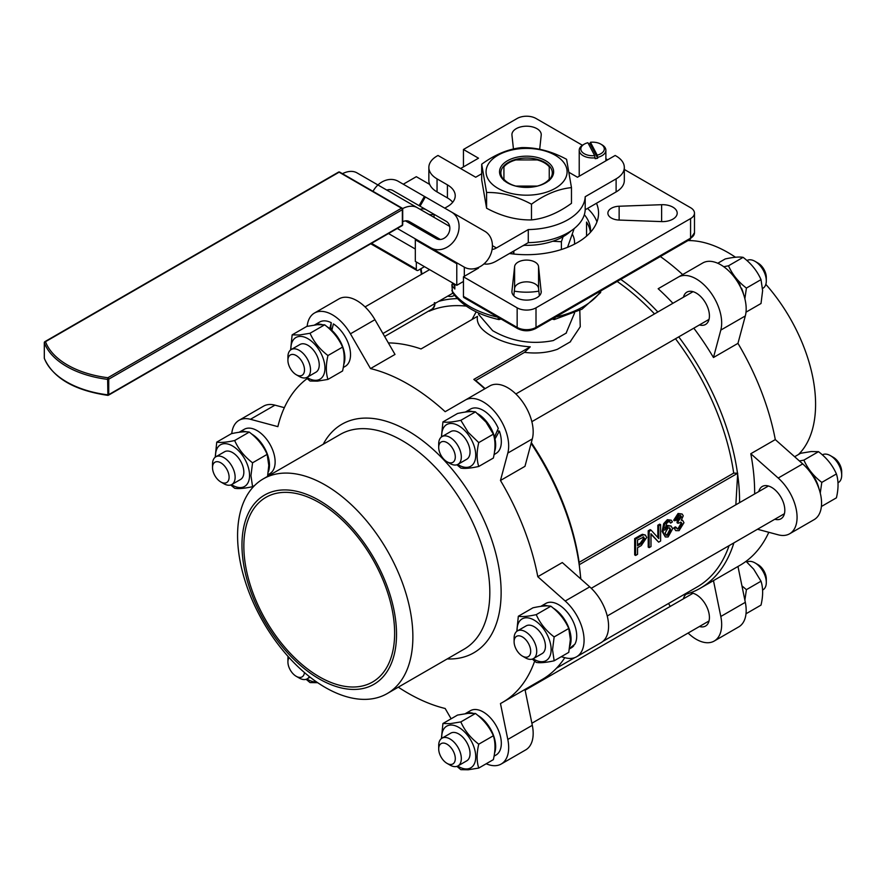 <?xml version="1.0" encoding="UTF-8"?>
<svg xmlns="http://www.w3.org/2000/svg" width="886" height="886" viewBox="0 0 886 886"><rect width="100%" height="100%" fill="white"/><g stroke="black" fill="none" stroke-linecap="round" stroke-linejoin="round"><path stroke-width="1.33" d="M571.038 230.881A51.986 30.013 180 0 1 557.028 239.652A51.986 30.013 180 0 1 523.692 245.289M572.577 234.657A47.977 27.699 180 0 1 573.563 236.916A47.977 27.699 180 0 1 574.493 244.027A47.977 27.699 180 0 1 574.482 244.159L574.493 244.027M451.118 718.79L445.171 708.49A189.261 109.266 60 0 1 407.837 693.073A189.261 109.266 60 0 1 398.301 687.171M231.755 433.608A35.983 20.777 -120 0 1 239.043 420.307A35.983 20.777 -120 0 1 250.45 419.288L277.872 426.642A189.261 109.266 60 0 1 307.132 378.61M370.503 368.587L350.435 333.823L374.933 319.68L395.001 354.433L370.503 368.587A189.261 109.266 60 0 1 407.837 384.003A189.261 109.266 60 0 1 445.171 411.691L489.736 385.964A35.983 20.777 -120 0 1 520.459 399.021A35.983 20.777 -120 0 1 532.309 438.924L524.966 466.335L500.468 480.478A189.261 109.266 60 0 1 537.802 576.708L562.3 562.555L589.722 586.864A35.983 20.777 -120 0 1 607.707 618.029A35.983 20.777 -120 0 1 601.129 642.616L576.62 656.759A35.983 20.777 -120 0 0 583.209 632.183A35.983 20.777 -120 0 0 565.213 601.018L537.802 576.708M388.356 342.915A189.261 109.266 60 0 1 421.027 348.951L477.476 316.357C476.214 323.257 480.799 329.758 491.221 335.86C502.218 342.118 515.231 345.773 530.249 346.836L524.523 352.362C536.473 353.791 547.437 352.772 557.416 349.294L570.606 341.675M566.464 332.948L553.263 340.567C531.722 344.798 511.521 341.509 492.66 330.677L478.673 314.441M513.459 149.047L511.953 135.181A14.663 8.461 180 0 1 511.92 134.661A14.663 8.461 180 0 1 511.953 134.129A14.663 8.461 180 0 1 527.037 126.2A14.663 8.461 180 0 1 541.246 134.661A14.663 8.461 180 0 1 541.213 135.181L539.685 149.324M661.62 204.699A14.663 8.461 180 0 1 663.448 204.699A14.663 8.461 180 0 1 677.192 213.149A14.663 8.461 180 0 1 661.62 221.6L619.137 220.06A11.994 6.922 180 0 1 607.885 213.149A11.994 6.922 180 0 1 619.137 206.239L661.62 204.699L661.62 221.6M541.213 291.106A14.663 8.461 180 0 1 541.246 291.638A14.663 8.461 180 0 1 541.213 292.17A14.663 8.461 180 0 1 526.129 300.099A14.663 8.461 180 0 1 511.92 291.638A14.663 8.461 180 0 1 511.953 291.106L514.611 266.575A11.994 6.922 180 0 1 526.583 260.085A11.994 6.922 180 0 1 538.555 266.575L541.213 292.17M463.444 166.9L463.444 149.479L517.158 118.469A13.323 7.697 180 0 1 526.583 116.221A13.323 7.697 180 0 1 536.008 118.469L582.412 145.26M596.488 203.259A71.976 41.553 180 0 1 598.559 213.149A71.976 41.553 180 0 1 509.461 253.507M596.965 221.854A71.976 41.553 0 0 0 587.518 208.443M590.497 232.254A63.98 36.935 0 0 0 590.563 230.559A63.98 36.935 0 0 0 584.339 214.667M586.554 236.119L586.554 222.054A63.98 36.935 180 0 1 590.408 232.353M575.391 243.683A63.98 36.935 0 0 0 574.56 243.118M624.32 169.459L690.571 207.701A13.323 7.697 180 0 1 694.48 213.149L694.48 232.741A13.323 7.697 180 0 1 690.571 238.179A2.669 1.539 60 0 1 690.017 239.397L690.017 239.397A2.669 1.539 60 0 1 688.688 239.264M694.48 213.149A13.323 7.697 180 0 1 690.571 218.587L690.571 238.179L536.008 327.41A2.669 1.539 60 0 1 535.454 328.628L690.017 239.397L694.48 232.741M477.82 267.705L478.518 268.104L463.444 276.809L463.444 296.4L517.158 327.41A13.323 7.697 180 0 0 526.583 329.67A13.323 7.697 180 0 0 536.008 327.41L536.008 307.83A13.323 7.697 180 0 1 526.583 310.078A13.323 7.697 180 0 1 517.158 307.83L517.158 327.41A2.669 1.539 120 0 0 517.712 328.628L517.712 328.628C523.626 331.497 529.54 331.497 535.454 328.628L690.017 239.397M370.747 243.783L416.863 270.407A2.669 1.539 -60 0 1 416.32 269.189L416.32 261.957M424.46 266.664L418.203 270.285A2.669 1.539 -60 0 1 416.863 270.407M463.987 297.618L517.712 328.628L463.987 297.618A2.669 1.539 120 0 1 463.444 296.4M497.866 317.177A1.329 0.764 0 0 1 497.766 317.155L498.94 319.58C477.344 314.718 461.861 305.692 452.48 292.513L451.982 285.292A1.329 1.019 -33.8 0 1 453.233 283.919A1.329 0.631 -112.1 0 0 452.724 283.775A1.329 0.631 -112.1 0 0 452.469 284.328M553.573 318.174L552.521 318.783M600.686 292.513L582.024 309.181L554.226 319.58L555.4 317.122A79.973 46.172 180 0 0 583.132 306.733A79.973 46.172 180 0 0 601.184 290.73L601.273 290.453M454.474 295.26A18.661 10.776 60 0 1 453.92 295.625A18.661 10.776 60 0 1 447.784 296.09M476.159 311.839L472.005 319.514M683.427 297.22A18.661 10.776 60 0 1 686.894 292.136A18.661 10.776 60 0 1 689.629 291.295A18.661 10.776 60 0 1 706.696 305.072A18.661 10.776 60 0 1 705.555 324.464A18.661 10.776 60 0 1 702.819 325.306A18.661 10.776 60 0 1 699.419 324.929M758.815 491.542A18.661 10.776 60 0 1 762.292 486.469A18.661 10.776 60 0 1 778.218 493.236A18.661 10.776 60 0 1 780.954 518.786A18.661 10.776 60 0 1 774.818 519.251M683.427 598.814A18.661 10.776 60 0 1 686.163 594.218M690.349 592.856A18.661 10.776 60 0 1 709.42 617.509A18.661 10.776 60 0 1 705.555 626.048A18.661 10.776 60 0 1 699.419 626.513M687.979 240.582A123.951 71.567 60 0 1 735.491 257.25M765.836 284.351A123.951 71.567 60 0 1 803.846 448.15A123.951 71.567 60 0 1 798.519 454.474M538.854 291.14A42.65 24.62 180 0 1 524.512 292.159A42.65 24.62 180 0 1 514.312 291.14M588.448 143.798A13.323 7.697 180 0 1 588.681 143.754A13.323 7.697 180 0 1 589.965 143.565L590.441 142.281A11.728 6.767 180 0 1 600.852 144.152A11.728 6.767 180 0 1 597.219 155.15L597.696 158.217A13.323 7.697 180 0 1 596.433 158.483A13.323 7.697 180 0 1 595.137 158.66L594.672 155.604A11.728 6.767 180 0 1 582.168 152.093A11.728 6.767 180 0 1 584.262 144.152A11.728 6.767 180 0 1 587.883 142.724L594.672 155.604M584.262 144.152L583.132 144.806A13.323 7.697 0 0 0 579.222 150.243A13.323 7.697 0 0 0 595.137 157.797M579.366 176.148A13.323 7.697 180 0 1 579.222 175.063L579.222 150.243M569.388 172.571L577.473 177.233L615.172 155.471L616.113 156.014A27.987 16.158 180 0 1 624.32 167.443L624.32 180.5A27.987 16.158 0 0 1 616.113 191.93L585.203 209.772A58.642 33.856 0 0 1 528.277 242.642L528.277 229.574L496.426 247.969A15.992 9.237 -60 0 1 492.084 249.475M624.32 167.443A27.987 16.158 180 0 1 616.113 178.872L585.203 196.714A58.642 33.856 180 0 1 528.277 229.574M444.75 208.155L447.419 206.615A26.658 15.394 0 0 0 455.227 195.74A26.658 15.394 0 0 0 447.419 184.853L437.053 178.872A27.987 16.158 180 0 1 428.857 167.443L428.857 180.5A27.987 16.158 0 0 0 437.053 191.93L447.419 197.91A26.658 15.394 180 0 1 452.702 202.263M428.857 167.443A27.987 16.158 180 0 1 437.053 156.014L437.994 155.471L475.693 177.233L481.696 173.767M422.201 228.998L437.928 238.079L422.201 228.998M446.256 221.334L392.93 190.545A10.001 8.162 -60 0 0 386.794 190.08M44.533 358.797A1.196 0.952 -20.5 0 1 44.378 358.553C53.271 378.123 74.391 390.394 107.738 395.344A1.196 1.196 0 0 0 108.491 395.189L402.111 225.675A1.196 1.196 0 0 0 402.709 224.634L402.709 209.185A1.196 1.196 0 0 0 402.111 208.144L402.111 208.144A1.196 0.698 120 0 0 401.513 208.199A1.196 0.698 60 0 1 402.355 209.672L402.355 225.122L108.734 394.647A1.196 0.698 180 0 1 107.638 394.824A82.631 47.711 180 0 1 44.51 358.741A82.631 47.711 180 0 1 44.322 358.276L44.322 342.827A82.631 47.711 0 0 0 44.51 343.292A82.631 47.711 0 0 0 107.638 379.374L107.893 395.134A1.196 0.698 -120 0 0 108.734 394.647L108.734 379.186A1.196 0.698 -120 0 0 107.893 377.724L107.638 379.374A1.196 0.698 0 0 0 108.734 379.186L402.355 209.672A1.196 0.698 0 0 0 402.355 208.686A1.196 0.698 120 0 0 402.111 208.144L339.715 172.117A1.196 1.196 0 0 0 338.518 172.117L44.898 341.642A1.196 0.698 -120 0 0 44.654 342.107M319.248 502.628A106.63 61.566 60 0 1 388.899 596.588A106.63 61.566 60 0 1 372.552 682.021A106.63 61.566 60 0 1 319.248 676.749A106.63 61.566 60 0 1 249.586 582.789A106.63 61.566 60 0 1 265.933 497.345A106.63 61.566 60 0 1 319.248 502.628M325.228 485.019A123.951 71.567 -120 0 0 263.253 478.883A123.951 71.567 -120 0 0 244.248 578.204A123.951 71.567 -120 0 0 325.228 687.436A123.951 71.567 -120 0 0 387.204 693.572A123.951 71.567 -120 0 0 406.209 594.251A123.951 71.567 -120 0 0 325.228 485.019M319.248 500.446A109.288 63.105 60 0 1 396.529 634.298A109.288 63.105 60 0 1 319.248 678.92A109.288 63.105 60 0 1 241.967 545.067A109.288 63.105 60 0 1 319.248 500.446M567.549 247.316L574.15 228.599M563.108 236.673L561.403 241.723L552.731 241.258M481.696 164.209L481.696 179.913L486.591 208.21C501.554 216.306 516.516 220.204 531.478 219.916C544.801 218.576 558.136 213.039 571.47 203.326L571.47 187.611C558.136 188.951 544.801 194.477 531.478 204.201C516.516 196.116 501.554 192.207 486.591 192.506L481.696 164.209C495.03 154.485 508.365 148.959 521.688 147.619C536.65 147.331 551.613 151.229 566.575 159.314L571.47 187.611M566.896 169.47A40.523 23.39 -0 0 0 522.563 148.516A40.523 23.39 -0 0 0 486.27 174.121A40.523 23.39 -0 0 0 530.603 195.075A40.523 23.39 -0 0 0 566.896 169.47M507.944 183.103A25.716 14.852 180 0 1 505.696 181.541A25.716 14.852 180 0 1 500.867 172.881A25.716 14.852 180 0 1 518.698 158.749A25.716 14.852 180 0 1 547.47 164.22A25.716 14.852 180 0 1 552.299 172.881A25.716 14.852 180 0 1 545.233 183.103M549.242 180.578L549.242 166.535A25.716 14.852 -0 0 0 547.47 164.896A25.716 14.852 -0 0 0 544.768 163.057A25.716 14.852 -0 0 0 544.536 162.924M504.621 180.91A27.045 15.616 -0 0 0 507.456 182.837A27.045 15.616 -0 0 0 545.71 182.837A27.045 15.616 -0 0 0 548.556 162.681A27.045 15.616 -0 0 0 510.801 159.115A27.045 15.616 -0 0 0 504.621 180.91M296.788 355.906A11.728 6.767 60 0 1 304.496 370.248A11.728 6.767 60 0 1 296.201 374.712A11.728 6.767 60 0 1 295.625 374.346A11.728 6.767 60 0 1 287.917 360.347A11.728 6.767 60 0 1 296.788 355.906M296.201 374.712L299.224 376.45A15.992 9.237 -120 0 0 307.22 377.237A15.992 9.237 -120 0 0 309.812 364.932A15.992 9.237 -120 0 0 300.011 350.823A15.992 9.237 -120 0 0 291.228 349.538A15.992 9.237 -120 0 0 287.917 356.859L287.917 360.347M307.22 377.237L315.925 372.209A15.992 9.237 -120 0 0 318.528 359.904A15.992 9.237 -120 0 0 308.727 345.784A15.992 9.237 -120 0 0 299.933 344.51L291.228 349.538M306.933 377.392A24.055 13.888 -120 0 0 316.435 380.282A24.055 13.888 -120 0 0 322.67 357.047A24.055 13.888 -120 0 0 299.424 336.436A24.055 13.888 -120 0 0 290.951 349.704M290.608 349.959L292.147 334.864L299.501 334.986L310.045 333.258C313.865 341.93 319.835 349.361 327.953 355.541C325.804 364.744 325.804 372.696 327.953 379.418L317.398 381.135L310.045 381.013L306.124 377.724M327.953 379.418L342.572 370.979C344.732 361.776 344.732 353.813 342.572 347.102C338.762 338.43 332.793 331.01 324.664 324.819L317.31 324.697L306.755 326.425L292.147 334.864M329.736 329.149L329.791 328.606A25.594 14.774 -120 0 0 328.772 327.853A25.594 14.774 -120 0 0 326.934 326.668M329.791 328.606L331.275 322.692L330.722 328.119A18.661 10.776 60 0 1 332.206 328.839M343.713 364.633A25.594 14.774 -120 0 0 331.851 330.345L333.391 323.899A25.594 14.774 60 0 1 334.421 324.586A25.594 14.774 60 0 1 349.505 347.146A25.594 14.774 60 0 1 345.23 366.372L343.259 367.513M321.995 324.564A25.594 14.774 -120 0 0 314.552 325.018M314.486 325.029L319.647 322.05A25.594 14.774 60 0 1 331.275 322.692M213.936 463.068A11.728 6.767 60 0 1 225.454 467.132A11.728 6.767 60 0 1 227.68 481.718A11.728 6.767 60 0 1 220.813 481.973A11.728 6.767 60 0 1 212.518 467.609A11.728 6.767 60 0 1 213.936 463.068M220.813 481.973L223.826 483.712A15.992 9.237 -120 0 0 231.822 484.509A15.992 9.237 -120 0 0 233.195 483.368A15.992 9.237 -120 0 0 231.024 464.729A15.992 9.237 -120 0 0 215.83 456.799A15.992 9.237 -120 0 0 214.445 457.94A15.992 9.237 -120 0 0 212.518 464.12L212.518 467.609M231.822 484.509L240.538 479.47A15.992 9.237 -120 0 0 241.911 478.34A15.992 9.237 -120 0 0 239.729 459.701A15.992 9.237 -120 0 0 224.546 451.771L215.83 456.799M231.534 484.653A24.055 13.888 -120 0 0 249.553 475.45A24.055 13.888 -120 0 0 232.542 445.979A24.055 13.888 -120 0 0 215.531 455.803A24.055 13.888 -120 0 0 215.553 456.966M215.209 457.22L216.749 442.125C220.559 442.834 226.528 442.302 234.657 440.53C238.467 449.191 244.436 456.622 252.565 462.802L250.959 475.66L252.565 486.68C244.436 488.452 238.467 488.983 234.657 488.275L230.725 484.985M267.561 476.391L268.779 465.383L267.173 454.363C263.363 445.691 257.394 438.271 249.265 432.091C245.455 431.371 239.486 431.914 231.368 433.686L216.749 442.125M239.131 432.268L244.248 429.311A25.594 14.774 60 0 1 268.823 442.424A25.594 14.774 60 0 1 271.625 472.26A25.594 14.774 60 0 1 269.831 473.633L267.86 474.774M304.452 672.552A11.728 6.767 60 0 1 296.201 676.295A11.728 6.767 60 0 1 288.747 666.615A11.728 6.767 60 0 1 287.917 661.931A11.728 6.767 60 0 1 289.135 657.622M288.061 656.426A15.992 9.237 -120 0 0 287.917 658.442L287.917 661.931M296.201 676.295L299.224 678.034A15.992 9.237 -120 0 0 307.22 678.831A15.992 9.237 -120 0 0 309.369 676.605M446.422 763.001A11.728 6.767 60 0 1 438.703 748.991A11.728 6.767 60 0 1 447.574 744.561A11.728 6.767 60 0 1 455.293 758.892A11.728 6.767 60 0 1 446.998 763.355A11.728 6.767 60 0 1 446.422 763.001M446.998 763.355L450.01 765.094A15.992 9.237 -120 0 0 458.007 765.892A15.992 9.237 -120 0 0 460.609 753.576A15.992 9.237 -120 0 0 450.808 739.467A15.992 9.237 -120 0 0 442.014 738.182A15.992 9.237 -120 0 0 438.703 745.503L438.703 748.991M746.942 562.134L746.998 562.112A15.992 9.237 60 0 1 754.994 562.898A15.992 9.237 60 0 1 755.78 563.385A15.992 9.237 60 0 1 766.301 582.49A15.992 9.237 60 0 1 762.99 589.81L762.569 590.054M766.301 582.49L766.301 579.001A11.728 6.767 -120 0 0 758.593 565.002A11.728 6.767 -120 0 0 758.006 564.637L754.994 562.898M458.007 765.892L466.723 760.852A15.992 9.237 -120 0 0 469.325 748.548A15.992 9.237 -120 0 0 459.513 734.439A15.992 9.237 -120 0 0 450.73 733.154L442.014 738.182M457.73 766.036A24.055 13.888 -120 0 0 467.232 768.926A24.055 13.888 -120 0 0 473.456 745.691A24.055 13.888 -120 0 0 450.221 725.08A24.055 13.888 -120 0 0 441.749 738.359M441.394 738.603L442.934 723.508L450.287 723.629L460.842 721.913C464.652 730.573 470.621 738.005 478.75 744.185C476.59 753.388 476.59 761.351 478.75 768.062L468.196 769.779L460.842 769.657L456.91 766.368M478.75 768.062L493.369 759.623C495.518 750.42 495.518 742.457 493.369 735.745C489.548 727.074 483.579 719.653 475.461 713.474L468.107 713.352L457.553 715.068L442.934 723.508M494.499 753.277A25.594 14.774 -120 0 0 479.559 716.497A25.594 14.774 -120 0 0 477.72 715.312M465.283 713.673L470.433 710.694A25.594 14.774 60 0 1 485.218 713.241A25.594 14.774 60 0 1 500.302 735.79A25.594 14.774 60 0 1 496.027 755.016L494.056 756.157M746.112 612.47L746.411 613.533L761.019 605.094C763.178 595.89 763.178 587.927 761.019 581.216L753.665 569.155L746.034 561.336M529.274 655.839A11.728 6.767 60 0 1 522.397 656.094A11.728 6.767 60 0 1 514.101 641.73A11.728 6.767 60 0 1 515.519 637.189A11.728 6.767 60 0 1 527.037 641.254A11.728 6.767 60 0 1 529.274 655.839M522.397 656.094L525.409 657.833A15.992 9.237 -120 0 0 533.405 658.619A15.992 9.237 -120 0 0 534.79 657.49A15.992 9.237 -120 0 0 532.608 638.85A15.992 9.237 -120 0 0 517.413 630.921A15.992 9.237 -120 0 0 516.04 632.05A15.992 9.237 -120 0 0 514.101 638.241L514.101 641.73M822.341 454.872L822.396 454.839A15.992 9.237 60 0 1 830.392 455.637A15.992 9.237 60 0 1 841.7 475.228A15.992 9.237 60 0 1 839.762 481.408A15.992 9.237 60 0 1 838.389 482.549L837.957 482.792M533.405 658.619L542.121 653.591A15.992 9.237 -120 0 0 543.495 652.461A15.992 9.237 -120 0 0 541.313 633.822A15.992 9.237 -120 0 0 526.129 625.893L517.413 630.921M533.128 658.774A24.055 13.888 -120 0 0 551.136 649.56A24.055 13.888 -120 0 0 534.125 620.1A24.055 13.888 -120 0 0 517.114 629.924A24.055 13.888 -120 0 0 517.136 631.087M516.793 631.341L518.332 616.246C522.142 616.955 528.111 616.423 536.24 614.64C540.05 623.312 546.02 630.743 554.149 636.923L552.543 649.781L554.149 660.801C546.02 662.573 540.05 663.105 536.24 662.396L532.309 659.106M554.149 660.801L568.768 652.362L570.362 639.493L568.768 628.484C564.947 619.812 558.977 612.392 550.859 606.201C547.039 605.492 541.069 606.024 532.951 607.807L518.332 616.246M573.519 645.351L573.796 645.739A25.594 14.774 60 0 1 573.209 646.381A25.594 14.774 60 0 1 571.426 647.755L569.454 648.895M573.796 645.739L569.476 648.773M569.897 646.016A25.594 14.774 -120 0 0 553.119 608.051M548.19 605.946A25.594 14.774 -120 0 0 540.737 606.401M569.532 648.43L574.848 644.222A25.594 14.774 60 0 0 569.177 614.707A25.594 14.774 60 0 0 545.831 603.432L540.681 606.412M819.063 488.994A25.594 14.774 -120 0 0 807.146 468.351M821.51 505.208L821.798 506.271L836.417 497.832C838.577 488.629 838.577 480.666 836.417 473.955C832.607 465.283 826.638 457.852 818.509 451.672L811.155 451.55L800.612 453.278L794.631 456.733M454.452 452.292A11.728 6.767 60 0 1 446.998 461.761A11.728 6.767 60 0 1 439.545 452.081A11.728 6.767 60 0 1 438.703 447.397A11.728 6.767 60 0 1 445.137 441.782A11.728 6.767 60 0 1 454.452 452.292M446.998 461.761L450.01 463.511A15.992 9.237 -120 0 0 458.007 464.297A15.992 9.237 -120 0 0 460.177 450.597A15.992 9.237 -120 0 0 442.014 436.599A15.992 9.237 -120 0 0 438.703 443.919L438.703 447.397M746.942 260.55L746.998 260.517A15.992 9.237 60 0 1 754.994 261.315A15.992 9.237 60 0 1 765.161 274.516A15.992 9.237 60 0 1 766.301 280.895A15.992 9.237 60 0 1 762.99 288.227L762.569 288.471M766.301 280.895L766.301 277.418A11.728 6.767 -120 0 0 765.46 272.733A11.728 6.767 -120 0 0 758.006 263.053L754.994 261.315M458.007 464.297L466.723 459.269A15.992 9.237 -120 0 0 468.893 445.569A15.992 9.237 -120 0 0 450.73 431.571L442.014 436.599M457.73 464.452A24.055 13.888 -120 0 0 475.018 460.465A24.055 13.888 -120 0 0 467.232 433.32A24.055 13.888 -120 0 0 449.789 423.541A24.055 13.888 -120 0 0 441.749 436.765M441.394 437.019L442.934 421.924C446.754 422.633 452.724 422.101 460.842 420.318L468.196 432.379L478.75 442.601C476.59 451.805 476.59 459.756 478.75 466.468C470.621 468.251 464.652 468.783 460.842 468.074L456.91 464.785M478.75 466.468L493.369 458.04C495.518 448.837 495.518 440.874 493.369 434.162L486.015 422.101L475.461 411.879C471.651 411.17 465.682 411.702 457.553 413.485L442.934 421.924M494.089 436.997L494.532 437.031A25.594 14.774 -120 0 0 494.144 435.702A25.594 14.774 -120 0 0 477.72 413.729M494.532 437.031L498.286 428.381A25.594 14.774 60 0 0 470.433 409.11L465.283 412.09M497.256 430.961L499.361 431.105A25.594 14.774 60 0 1 499.804 432.434A25.594 14.774 60 0 1 496.027 453.433L494.056 454.573M499.361 431.105L494.576 439.689M472.792 411.625A25.594 14.774 -120 0 0 465.338 412.079M743.664 294.673A25.594 14.774 -120 0 0 742.058 289.489A25.594 14.774 -120 0 0 741.516 288.16L741.294 288.725M740.02 286.134L740.253 285.469A25.594 14.774 -120 0 0 731.747 274.029M746.112 310.886L746.411 311.938L761.019 303.499L762.625 290.641L761.019 279.633C757.209 270.961 751.239 263.53 743.121 257.35C739.301 256.641 733.331 257.173 725.213 258.956L717.76 263.253M723.74 266.719L728.502 265.789C732.312 274.461 738.282 281.881 746.411 288.072L744.86 298.77M728.502 265.789L743.121 257.35M746.411 288.072L761.019 279.633M494.499 451.694A25.594 14.774 -120 0 0 495.152 439.733M475.461 411.879L460.842 420.318M493.369 434.162L478.75 442.601M500.468 480.478L507.811 453.067A35.983 20.777 -120 0 0 495.95 413.175A35.983 20.777 -120 0 0 465.239 400.107L489.736 385.964M350.435 333.823A35.983 20.777 -120 0 0 314.441 313.046A35.983 20.777 -120 0 0 307.154 326.336M486.204 763.754A35.983 20.777 -120 0 0 501.221 764.02A35.983 20.777 -120 0 0 507.811 739.445L500.468 703.55A189.261 109.266 60 0 0 502.462 702.443L542.044 679.584A189.261 109.266 60 0 0 564.803 657.667M534.657 661.111A189.261 109.266 60 0 1 502.462 702.443M561.226 656.714L565.213 657.777A35.983 20.777 -120 0 0 576.62 656.759M799.438 460.986L803.901 460.111C807.711 468.783 813.68 476.214 821.798 482.394L820.259 493.092M821.798 482.394L836.417 473.955M803.901 460.111L818.509 451.672M550.859 606.201L536.24 614.64M568.768 628.484L554.149 636.923M841.7 475.228L841.7 471.74A11.728 6.767 -120 0 0 833.405 457.375L830.392 455.637M741.947 585.879L746.411 589.655L744.871 600.187M746.411 589.655L761.019 581.216M472.792 713.208A25.594 14.774 -120 0 0 465.338 713.662M493.369 735.745L478.75 744.185M475.461 713.474L460.842 721.913M306.933 678.975A24.055 13.888 -120 0 0 316.457 681.866M317.675 682.696L310.045 682.597L306.124 679.307M268.314 471.895A25.594 14.774 -120 0 0 251.535 433.93M246.607 431.825A25.594 14.774 -120 0 0 239.154 432.279M254.647 485.473L252.565 486.68M267.173 454.363L252.565 462.802M249.265 432.091L234.657 440.53M330.722 328.119L330.544 329.924M331.851 330.345L331.774 331.154M342.572 347.102L327.953 355.541M324.664 324.819L310.045 333.258M508.63 162.924A25.716 14.852 -0 0 0 508.398 163.057A25.716 14.852 -0 0 0 503.924 166.535L503.924 180.578M531.478 204.201L531.478 219.916M486.591 192.506L486.591 208.21M549.242 179.194A25.063 14.464 180 0 1 537.281 186.093L515.885 186.093A25.063 14.464 180 0 1 503.924 179.194M524.512 245.311L522.629 245.898M513.836 250.982L513.836 254.038M561.403 241.723L561.403 249.509M511.499 252.322L511.499 253.784M513.393 253.994L513.393 251.236M501.221 764.02L525.73 749.877A35.983 20.777 -120 0 0 532.309 725.302L524.977 689.441M284.351 407.66L274.959 405.146A35.983 20.777 -120 0 0 263.552 406.165L239.043 420.307M374.933 319.68A35.983 20.777 -120 0 0 338.95 298.903L314.441 313.046M449.667 226.384L356.992 172.881A31.985 18.473 120 0 0 342.062 173.877M433.863 214.179A15.992 9.237 -60 0 1 428.193 213.991M420.23 227.857A31.985 18.473 -60 0 1 420.119 227.791L440.386 239.497A10.001 8.162 -60 0 0 449.313 231.667A10.001 8.162 -60 0 0 446.19 221.301L420.03 206.194L425.369 196.958L451.528 212.064A20.655 16.867 120 0 1 455.803 238.389A20.655 16.867 120 0 1 430.862 247.847L410.927 236.329A20.655 16.867 120 0 1 410.827 236.274M413.397 223.903A10.001 8.162 -60 0 0 413.397 223.914L409.232 221.511L413.397 223.914A10.001 8.162 -60 0 0 416.187 227.06M405.456 220.869L436.2 238.611A10.001 8.162 -60 0 0 440.386 239.497L409.321 221.555A15.992 9.237 120 0 0 402.709 221.644M443.288 219.628L441.682 218.698M425.369 196.958L424.416 196.415L419.089 205.652M456.777 285.325L456.777 263.707A2.669 1.539 -60 0 0 456.224 262.489L414.759 238.544A2.669 1.539 -60 0 1 415.312 239.774L415.312 261.381L456.777 285.325L463.444 281.471M464.319 267.162L464.319 276.299M426.255 209.783L392.93 190.545L426.255 209.783A10.001 8.162 -60 0 0 420.108 209.317M464.186 267.085L430.862 247.847L464.186 267.085A20.655 16.867 120 0 0 489.127 257.627A20.655 16.867 120 0 0 484.841 231.301L451.528 212.064M372.84 191.653A20.655 16.867 120 0 1 398.257 181.309L424.416 196.415M356.992 172.881L417.317 207.701A31.985 18.473 120 0 0 402.565 208.609M528.277 242.642L496.426 261.027A31.985 18.473 -60 0 1 483.977 263.906M585.203 196.714L585.203 209.772M549.242 166.845A25.063 14.464 180 0 0 544.303 162.791A25.063 14.464 180 0 0 537.281 159.934L515.885 159.934A25.063 14.464 180 0 0 508.863 162.791L508.398 163.057M597.696 157.343A13.323 7.697 0 0 0 605.88 150.243A13.323 7.697 0 0 0 601.982 144.806L600.852 144.152M597.696 158.217L589.965 143.565M590.441 142.281L597.219 155.15M503.924 166.845A25.063 14.464 180 0 1 508.863 162.791M682.663 274.571A189.261 109.266 -120 0 0 660.347 256.53M672.917 303.289A189.261 109.266 -120 0 0 658.165 288.725L702.731 262.987A35.983 20.777 60 0 1 733.453 276.055A35.983 20.777 60 0 1 745.314 315.948L737.96 343.358L713.463 357.512A189.261 109.266 -120 0 0 693.804 328.163M754.65 493.956A189.261 109.266 -120 0 0 750.796 453.732L775.294 439.589A189.261 109.266 -120 0 0 737.96 343.358M775.294 439.589L802.716 463.899A35.983 20.777 60 0 1 820.702 495.064A35.983 20.777 60 0 1 814.123 519.639L789.614 533.793A35.983 20.777 60 0 1 778.207 534.812L757.486 529.252M733.874 542.885A189.261 109.266 60 0 1 700.383 588.182L739.965 565.323A189.261 109.266 -120 0 0 768.815 532.287M737.972 566.475L745.314 602.325A35.983 20.777 60 0 1 738.725 626.9L714.216 641.054A35.983 20.777 60 0 1 688.101 633.047M713.474 580.618L720.805 616.479A35.983 20.777 60 0 1 714.216 641.054M670.237 606.423L668.542 603.488M750.796 453.732L778.207 478.041A35.983 20.777 60 0 1 796.204 509.206A35.983 20.777 60 0 1 789.614 533.793M678.233 277.13L702.731 262.987L678.233 277.13A35.983 20.777 60 0 1 708.944 290.198A35.983 20.777 60 0 1 720.805 330.09L713.463 357.512M641.11 535.964L635.616 539.142L635.616 555.456L637.543 554.348L637.543 547.714L641.276 545.566L646.725 537.448L645.318 535.022L643.314 534.856L641.11 535.964L640.168 535.421L642.372 534.302L643.314 534.856M643.059 536.916L644.742 538.655L641.298 543.616L637.543 545.787L637.543 539.951L643.823 537.049M635.616 539.142L634.675 538.588L634.675 554.913L635.616 555.456M634.675 538.588L640.168 535.421M637.543 544.702L640.356 543.074L643.801 538.112L643.336 536.883M642.372 534.302L645.318 535.022M651.132 530.182L649.161 531.312L649.161 547.637L651 546.573L651 533.76L658.652 542.166L660.624 541.025L660.624 524.7L658.785 525.763L658.785 538.577L651.132 530.182L650.191 529.64L648.22 530.769L649.161 531.312M658.652 542.166L651 534.258M648.22 530.769L648.22 547.094L649.161 547.637M657.833 537.547L657.833 525.221L658.785 525.763M657.833 525.221L659.682 524.158L660.624 524.7M669.894 521.721L670.636 523.083L672.408 521.898L671.245 520.182L668.288 520.215L664.622 524.191L663.06 531.977L665.32 536.96L668.11 536.971L672.673 528.765L671.079 526.029L668.365 525.963L664.832 530.182L666.671 523.327L668.177 521.92L669.949 521.754L668.985 521.189L670.636 523.083M665.12 533.139L668.011 527.934L669.75 527.956L670.835 529.95L668.077 535.343L666.361 535.266L665.12 533.139M665.918 534.934L667.136 534.801L669.894 529.407L669.251 527.757M665.32 536.96L662.119 531.434L663.68 523.648L667.346 519.672L671.245 520.182M665.109 527.702L667.424 525.42L671.079 526.029M679.086 528.986L677.292 528.964L676.24 527.414L674.445 528.709L675.763 530.648L679.075 530.648L683.97 522.718L682.696 520.447L681.256 520.259L683.261 515.796L682.12 514.013L679.008 514.024L674.634 520.78L676.417 520.104L679.053 515.641L680.714 515.63L681.434 516.815L678.167 521.4L677.967 523.272L681.168 522.319L682.076 523.847L679.086 528.986L678.133 528.444L681.135 523.305L680.658 522.12M682.12 514.013L678.067 513.481L673.692 520.237L674.634 520.78M681.611 519.827L682.696 520.447M675.763 530.648L674.445 528.709M673.504 528.167L675.298 526.871L676.24 527.414M676.86 528.621L678.133 528.444M678.167 521.4L677.225 520.857L677.026 522.729L677.967 523.272M677.225 520.857L680.492 516.272L680.193 515.442M580.839 578.99L579.366 566.01A189.261 109.266 60 0 1 580.718 578.89M579.366 564.648L579.156 564.537A189.261 109.266 60 0 1 579.366 566.01L579.366 564.648L737.695 473.246L735.845 504.81M463.444 149.479L478.518 158.195L460.609 168.528M429.688 184.41L416.32 176.691L403.285 184.21M388.489 233.539L415.312 249.021M463.444 276.809L517.158 307.83M536.008 307.83L690.571 218.587M607.63 159.823L605.88 158.815M539.364 295.791L538.555 288.349A11.994 6.922 0 0 0 526.583 281.848A11.994 6.922 0 0 0 514.611 288.349L513.802 295.791M737.695 473.246L733.686 473.102L579.123 562.344L579.156 564.537A189.261 109.266 60 0 0 531.113 443.41M524.523 352.362L475.693 380.548A186.592 107.738 60 0 1 485.107 388.633M531.323 442.612A186.592 107.738 60 0 1 579.123 562.344M475.693 380.548L473.811 379.418A189.261 109.266 60 0 1 484.753 388.843M570.418 341.453L580.252 326.735L579.809 310.41M617.165 281.46A186.592 107.738 60 0 1 654.51 313.91M675.486 338.74A186.592 107.738 60 0 1 733.686 473.102M620.765 279.378A189.261 109.266 60 0 1 657.833 311.994M678.731 336.868A189.261 109.266 60 0 1 737.484 473.124M737.695 474.608A189.261 109.266 60 0 1 739.577 502.661M700.383 588.182A189.261 109.266 60 0 1 683.217 595.004M729.089 545.643A186.592 107.738 60 0 1 697.16 586.953L602.834 641.409M500.656 318.783L499.593 318.174M451.96 284.783A1.329 0.764 0 0 0 451.893 285.004A1.329 0.764 0 0 0 451.982 285.292A79.973 46.172 0 0 0 454.839 289.046L454.839 284.207M434.295 302.757C436.023 307.431 428.403 312.027 429.71 310.908L429.167 311.207C433.475 309.17 435.347 306.312 434.782 302.624M574.571 312.98L566.276 332.726M473.811 379.418L530.249 346.836M454.706 285.968A78.632 45.396 180 0 1 453.233 283.919A34.654 20.013 0 0 0 453.887 283.653M497.766 317.155A79.973 46.172 180 0 1 470.034 306.733A79.973 46.172 180 0 1 451.982 290.73A1.329 0.764 0 0 1 451.893 290.453A1.329 0.764 0 0 1 451.96 290.231M430.186 310.621L429.167 311.207A186.592 107.738 60 0 1 466.28 306.113M616.113 178.872L616.113 191.93M447.419 184.853L447.419 197.91M44.488 342.306A1.196 0.698 0 0 0 44.322 342.827A1.196 0.952 -20.5 0 1 45.496 341.697A1.196 0.698 -120 0 0 44.898 341.642L44.898 341.642A1.196 1.196 0 0 0 44.3 342.683L44.3 358.132A1.196 0.698 180 0 1 44.322 357.988M402.709 224.634A1.196 0.698 180 0 1 402.355 225.122A1.196 0.698 60 0 1 402.111 225.675L402.111 225.675A1.196 0.698 60 0 1 401.513 225.609M263.253 478.883L340.202 434.45A123.951 71.567 60 0 1 402.178 440.597A123.951 71.567 60 0 1 489.825 592.402A123.951 71.567 60 0 1 464.153 649.15L387.204 693.572M447.186 658.94A131.948 76.185 -120 0 0 501.133 592.402A131.948 76.185 -120 0 0 427.993 444.982A131.948 76.185 -120 0 0 323.235 444.251M496.426 247.969L492.406 245.655M565.213 601.018L589.722 586.864M507.811 739.445L532.309 725.302M250.45 419.288L274.959 405.146M507.811 453.067L532.309 438.924M44.898 341.642L338.518 172.117A1.196 0.698 60 0 1 339.116 172.183A1.196 0.698 -60 0 1 339.715 172.117L402.111 208.144M401.513 208.199L107.893 377.724A81.434 47.013 180 0 1 45.496 341.697L339.116 172.183L401.513 208.199M456.777 263.707L415.312 239.774M410.927 236.329L397.282 228.455L410.927 236.329M437.053 191.93L437.053 178.872M440.386 239.497L420.119 227.791L440.386 239.497M745.314 602.325L720.805 616.479M802.716 463.899L778.207 478.041M745.314 315.948L720.805 330.09M643.801 538.112L644.742 538.655M640.356 543.074L641.298 543.616M669.894 529.407L670.835 529.95M662.119 531.434L663.06 531.977M663.68 523.648L664.622 524.191M667.346 519.672L668.288 520.215M667.136 534.801L668.077 535.343M667.424 525.42L668.365 525.963M678.067 513.481L679.008 514.024M681.135 523.305L682.076 523.847M677.513 520.713L678.454 521.256M680.492 516.272L681.434 516.815M416.32 269.189L371.522 243.329M434.04 214.279L434.04 217.358M514.611 266.575L514.611 288.349M511.953 291.106L511.953 292.17M538.555 266.575L538.555 288.349M619.137 206.239L619.137 220.06M421.98 274.051A33.325 19.237 60 0 1 421.138 268.58M457.386 298.604A191.93 110.805 -120 0 0 438.581 301.395M478.606 312.98L478.606 314.441M453.521 283.442L452.724 283.775A1.329 1.329 0 0 0 451.893 285.004L452.48 292.513M384.635 336.47L432.279 308.959M108.491 395.189L402.111 225.675M365.065 306.91L429.61 269.643M307.22 678.831L310.089 677.17M531.888 723.231L709.033 620.964M591.25 588.293L768.428 485.993M515.851 393.971L693.029 291.671M531.855 421.67L709.033 319.381M607.242 615.991L784.42 513.703M525.132 690.205L693.029 593.266M382.929 333.524L452.901 293.133M605.88 150.243L605.88 160.831M556.541 668.144L574.726 657.645M551.579 318.927L554.226 319.58M498.94 319.58L501.587 318.927M454.706 284.118L454.706 288.227M420.496 268.956L421.448 274.35"/></g></svg>
